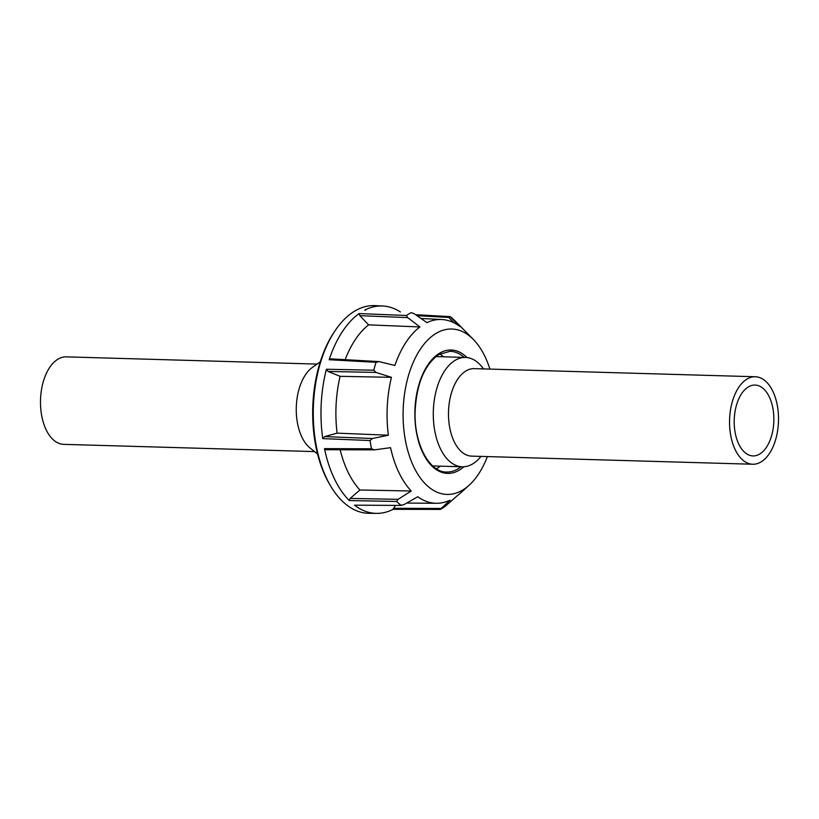 <?xml version="1.0" encoding="UTF-8"?>
<svg xmlns="http://www.w3.org/2000/svg" width="819" height="819" viewBox="0 0 819 819"><rect width="100%" height="100%" fill="white"/><g stroke="black" fill="none" stroke-linecap="round" stroke-linejoin="round"><path stroke-width="1.23" d="M317.588 454.043L310.053 448.003A43.765 24.468 -88.3 0 1 296.724 418.038A43.765 24.468 -88.3 0 1 312.377 367.424L320.249 361.824M314.516 451.586L63.708 444.348A43.765 24.468 -88.3 0 1 40.95 410.647A43.765 24.468 -88.3 0 1 66.237 356.859L317.045 364.097M734.571 428.634A35.452 19.82 91.7 0 0 752.999 455.927A35.452 19.82 91.7 0 0 773.484 412.356A35.452 19.82 91.7 0 0 755.046 385.063A35.452 19.82 91.7 0 0 734.571 428.634M755.292 376.75L474.232 368.642A43.765 24.468 91.7 0 0 448.945 422.43A43.765 24.468 91.7 0 0 471.703 456.132L752.763 464.24A43.765 24.468 91.7 0 0 778.05 410.452A43.765 24.468 91.7 0 0 755.292 376.75A43.765 24.468 91.7 0 0 730.005 430.538A43.765 24.468 91.7 0 0 752.763 464.24M483.507 368.908A54.699 30.59 91.7 0 0 465.479 357.442A54.699 30.59 91.7 0 0 433.865 424.682A54.699 30.59 91.7 0 0 462.315 466.799A54.699 30.59 91.7 0 0 480.978 456.398M487.377 456.582A82.739 46.263 -88.3 0 1 469.133 485.227A82.739 46.263 -88.3 0 1 405.129 438.82A82.739 46.263 -88.3 0 1 408.466 375.624A82.739 46.263 -88.3 0 1 473.341 339.435A82.739 46.263 -88.3 0 1 489.905 369.093M469.133 485.227L460.442 493.089A91.933 51.402 91.7 0 1 457.135 495.823L444.942 506.541A102.754 57.463 -88.3 0 1 440.264 509.418L450.081 500.153A91.933 51.402 91.7 0 1 436.466 503.296A91.933 51.402 91.7 0 1 417.762 496.754L404.054 504.576L400.982 505.282A102.754 57.463 -88.3 0 1 396.652 501.463L398.106 499.334L411.24 491.001A91.933 51.402 91.7 0 1 390.55 447.665L374.478 449.856L371.509 448.802A102.754 57.463 -88.3 0 1 370.731 444.697A102.754 57.463 -88.3 0 1 370.065 440.53L372.502 438.503L388.38 435.206A91.933 51.402 91.7 0 1 391.431 377.334L375.982 372.42L373.771 370.188L326.402 369.256A103.737 58.006 91.7 0 0 322.747 438.626L370.065 440.53M374.478 449.856L326.29 449.723L324.488 448.628A103.737 58.006 91.7 0 0 349.293 500.563L396.652 501.463M354.525 505.18L401.545 505.425L354.525 505.18A103.737 58.006 91.7 0 0 376.73 513.38A103.737 58.006 91.7 0 0 393.13 509.326M440.264 509.418L393.048 509.326M371.509 448.802L324.488 448.628M376.73 513.38L369.103 513.318A103.9 58.098 -88.3 0 1 330.681 486.097A103.9 58.098 -88.3 0 1 315.837 443.499A103.9 58.098 -88.3 0 1 335.176 330.579A103.9 58.098 -88.3 0 1 375.102 305.62L382.708 305.999A103.737 58.006 91.7 0 0 364.813 310.084L365.694 310.135M335.176 330.579L334.111 332.156A101.751 56.9 91.7 0 0 315.182 442.741A101.751 56.9 91.7 0 0 329.709 484.459L330.681 486.097M443.519 356.808A60.391 33.774 91.7 0 0 439.742 353.972M436.435 468.775A60.391 33.774 91.7 0 0 440.356 466.165M373.771 370.188A102.754 57.463 -88.3 0 1 376.064 362.305L379.136 361.609L394.881 365.469A91.933 51.402 91.7 0 1 419.891 326.945L407.688 317.618L406.459 315.489L359.142 313.554A103.737 58.006 91.7 0 0 329.177 359.725L376.064 362.305M406.459 315.489A102.754 57.463 -88.3 0 1 411.138 312.623L414.117 313.687L426.945 322.625A91.933 51.402 91.7 0 1 441.769 319.523L421.007 318.478M400.399 311.947A103.737 58.006 91.7 0 0 382.708 305.999M441.769 319.523A91.933 51.402 91.7 0 1 460.053 326.607L450.02 316.615L415.591 314.711M450.43 316.769A102.754 57.463 -88.3 0 1 454.74 320.567L465.049 331.019A91.933 51.402 -88.3 0 1 465.12 331.091L473.341 339.435M450.419 316.758L448.73 317.434L453.982 322.809M454.75 320.577L465.049 331.019M330.968 358.865L379.136 361.609M440.95 508.456L393.386 508.292L393.263 509.254L395.372 505.405M349.293 500.563L350.163 498.423L359.92 489.997L411.24 491.001M322.747 438.626L324.6 436.588L337.111 433.149L388.38 435.206M391.431 377.334L340.1 376.32L328.04 371.468L326.402 369.256M329.177 359.725L331.664 358.998M419.891 326.945L368.622 324.867L359.807 315.663L359.142 313.554M368.622 324.867A92.997 52.006 91.7 0 0 345.178 359.643M340.1 376.32A92.997 52.006 91.7 0 0 337.111 433.149M340.151 449.774A92.997 52.006 91.7 0 0 359.92 489.997M461.025 466.769A60.391 33.774 -88.3 0 1 458.251 468.714A60.391 33.774 -88.3 0 1 446.56 472.041C429.637 472.594 413.974 444 415.1 411.793C416.523 383.855 424.437 364.762 438.83 354.514L450.051 351.3A60.391 33.774 -88.3 0 1 464.189 357.401M467.004 357.555A61.701 34.5 91.7 0 0 439.23 353.419A61.701 34.5 91.7 0 0 416.38 431.92A61.701 34.5 91.7 0 0 459.551 469.983A61.701 34.5 91.7 0 0 463.851 466.779M416.994 315.684L448.73 317.434M398.106 499.334L350.163 498.423M372.502 438.503L324.6 436.588M328.04 371.468L375.982 372.42M359.807 315.663L407.688 317.618M462.315 466.799L432.739 465.95M465.479 357.442L435.892 356.582M436.466 503.296L406.715 503.061"/></g></svg>
